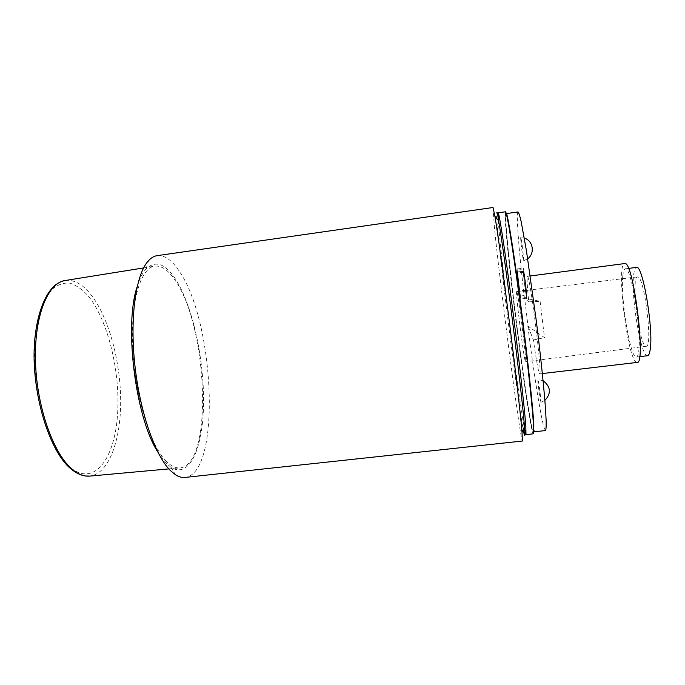 <?xml version="1.0" encoding="UTF-8"?>
<svg xmlns="http://www.w3.org/2000/svg" width="685" height="685" viewBox="0 0 685 685"><rect width="100%" height="100%" fill="white"/><g stroke="black" fill="none" stroke-linecap="round" stroke-linejoin="round"><path stroke-width="0.51" stroke-dasharray="3.42 2.57" d="M540.114 301.34L544.481 337.611L528.015 326.154L524.599 298.146L540.114 301.34L528.769 301.837C527.159 285.842 526.705 277.348 527.416 276.355L527.536 276.415C530.113 275.961 542.708 377.092 539.677 373.873L539.292 373.351C537.948 369.421 535.978 358.315 533.401 340.017L528.015 326.154M533.401 340.017L544.481 337.611M518.048 211.93L517.997 211.939C515.874 212.752 519.067 252.457 524.41 298.155L528.769 301.837M527.835 326.197C533.726 372.708 540.842 417.884 544.275 428.305L545.508 430.565M533.778 430.668C533.932 426.755 533.272 416.557 531.783 400.605L521.816 313.61L512.877 248.998L508.433 222.411L506.018 213.643C504.211 214.525 510.085 272.279 517.261 328.466C523.1 374.575 529.719 419.194 532.51 429.598L533.666 431.516M540.765 402.146L540.885 402.318C541.45 402.489 538.744 380.971 538.025 379.576L537.948 379.447C537.28 378.557 539.977 400.288 540.765 402.146M520.771 237.575C520.086 236.942 522.989 260.839 523.588 260.797L523.623 260.797C524.239 260.916 521.345 237.318 520.78 237.575L524.333 238.132M517.552 276.432L517.055 268.974L520.797 299.037L517.552 276.432M517.586 276.492L520.703 298.292L517.149 269.727L517.586 276.492M505.77 212.204C505.273 213.326 505.496 219.628 506.438 231.085C510.676 284.926 529.882 429.88 533.546 433.331M505.427 211.785C504.811 212.256 505.008 218.601 506.018 230.828C510.359 285.568 530.062 433.862 533.307 433.819M493.029 207.504L494.45 227.754C500.144 285.465 520.292 440.609 522.364 441.037M157.207 255.642C164.777 254.957 172.277 260.377 179.71 271.911C214.748 322.849 221.315 473.172 185.07 477.428M137.077 286.947C139.535 278.804 142.54 272.801 146.085 268.94C155.358 260.172 165.102 263.46 175.309 278.795C192.262 304.774 203.933 357.724 203.573 402.266C203.342 446.766 190.062 479.286 171.002 467.307L166.327 463.428L157.815 452.074M166.429 461.407C150.614 445.995 135.279 397.18 132.779 349.701C130.184 302.171 140.596 267.689 154.75 266.14C161.617 265.438 168.441 270.207 175.223 280.448C207.752 326.317 213.549 464.635 180.095 467.872C175.771 468.326 171.216 466.168 166.429 461.407M523.571 275.635L523.169 268.152C523.546 267.595 525.592 281.509 526.508 290.988L526.902 298.249C526.5 298.694 524.496 285.02 523.571 275.635M637.881 276.928L637.521 276.894C630.953 276.397 638.6 342.397 645.484 346.002L646.272 346.242C653.079 347.629 644.525 276.808 637.881 276.928M516.781 291.656L516.704 291.579C515.266 290.449 523.511 357.116 525.335 361.432L525.523 361.748C527.107 363.838 518.177 292.178 516.781 291.656M622.793 276.089C623.23 271.517 624.052 269.111 625.251 268.863C630.996 265.069 642.042 332.199 638.651 351.585C638.163 355.087 637.401 356.911 636.382 357.048C630.388 359.008 620.267 297.667 622.793 276.089M637.127 362.416L635.997 361.971C626.801 355.686 616.063 263.228 624.643 263.485M647.565 355.729C641.066 357.741 630.739 296.331 633.685 274.668C634.207 270.078 635.115 267.655 636.416 267.398M523.614 275.695C524.479 284.592 526.422 297.932 526.808 297.495L526.465 290.919C525.609 281.946 523.623 268.357 523.254 268.905L523.614 275.695M523.683 271.483L526.525 295.244L523.683 271.483L517.56 272.296L520.42 296.031L517.56 272.296M526.063 290.748L519.949 291.545M526.363 291.039L520.206 291.844M525.498 290.183L519.453 290.971M525.789 290.474L519.71 291.262M498.209 220.347L499.168 231.787C503.638 280.362 519.461 403.653 524.684 429.897M498.603 220.827C496.068 206.921 495.803 210.432 497.789 231.35C502.345 279.608 517.851 400.896 523.229 429.666M65.298 280.49C73.792 279.514 82.063 283.881 90.12 293.6C108.119 315.588 120.303 359.651 120.663 399.766C121.048 439.804 109.061 473.815 89.863 476.092M71.291 468.206L61.701 457.931C55.502 448.684 49.962 437.364 45.073 423.964C36.048 395.853 32.486 361.5 35.629 333.432L39.319 314.475C42.847 303.592 47.214 295.132 52.42 289.07C57.951 284.532 63.799 282.562 69.956 283.153C76.138 285.157 82.157 289.327 88.005 295.672C108.247 320.169 120.671 372.794 117.469 415.547C114.523 458.368 94.658 486.444 71.291 468.206M523.802 272.236L517.672 273.05M523.537 272.073L517.449 272.887M523.477 271.354L517.38 272.168M540.885 402.318L544.858 400.425M146.085 268.94L148.585 260.6M143.585 267.929L154.75 266.14M171.002 467.307L175.488 474.765M168.827 468.9L180.095 467.872M523.623 260.797L527.698 258.759M72.387 470.047L71.54 469.371M543.077 380.749L537.948 379.447M637.521 276.894L516.704 291.579M625.251 268.863L628.496 268.434M527.416 276.355L530.267 275.978M520.42 296.031L526.525 295.244M517.432 271.979L523.537 271.166M526.808 297.495L520.703 298.292M517.055 268.974L523.169 268.152M646.272 346.242L525.523 361.748M636.382 357.048L639.627 356.662M520.797 299.037L526.902 298.249M539.677 373.873L542.357 373.565M523.254 268.905L517.149 269.727"/><path stroke-width="1.03" d="M533.546 433.331L533.829 424.777C532.93 407.772 527.938 360.918 521.756 312.685C515.574 264.436 509.443 224.492 506.977 214.962L505.77 212.204M533.666 431.516L533.778 430.668M524.684 429.897L525.977 434.615L533.307 433.819L533.469 425.205C532.545 408.157 527.527 361.123 521.319 312.702C515.111 264.256 508.981 224.166 506.523 214.619L505.427 211.785L498.123 212.829L498.209 220.347M522.021 432.278L521.996 432.055C519.71 401.085 500.341 246.874 494.904 216.297L493.029 207.504L157.207 255.642C154.176 256.07 151.299 257.723 148.585 260.6C136.264 273.341 129.73 315.357 134.671 363.264C139.552 411.154 155.075 455.679 170.496 470.672L175.488 474.765C178.819 476.88 182.013 477.77 185.07 477.428L522.364 441.037L522.021 432.278M157.815 452.074C135.493 417.747 123.942 325.735 137.077 286.947M533.658 431.85L545.508 430.565C546.056 429.795 546.27 426.412 546.142 420.419L545.431 407.875C543.924 387.299 540.551 354.95 536.278 320.674L526.457 250.89L521.165 221.597C519.812 215.758 518.768 212.538 518.048 211.93L506.249 213.609M530.267 275.978L625.037 263.511C633.745 262.235 646.28 364.977 637.127 362.416L542.357 373.565M628.496 268.434L636.416 267.398C642.667 263.528 653.927 330.752 650.082 350.223C649.508 353.743 648.669 355.575 647.565 355.729L639.627 356.662M523.229 429.666C524.83 438.314 525.249 437.415 524.479 426.969C525.027 433.177 525.532 435.737 525.977 434.615L525.823 426.044C524.496 407.524 518.211 352.107 511.395 299.884C504.588 247.593 499.048 212.016 498.123 212.829C497.404 211.793 497.558 214.465 498.603 220.827L494.904 216.297M521.996 432.055L524.462 426.746C522.475 396.675 504.109 250.462 498.603 220.827M168.827 468.9L89.863 476.092C84.512 476.632 78.963 474.645 73.218 470.141C54.235 455.542 37.033 408.637 35.517 362.639C33.89 316.59 47.779 282.614 65.298 280.49L143.585 267.929M544.858 400.425C551.374 393.43 550.851 386.914 543.299 380.869L543.077 380.749M506.977 214.962L506.523 214.619M65.298 280.49C61.778 281.098 58.302 282.742 54.886 285.422C44.182 294.918 36.63 315.374 34.49 342.783C31.005 392.248 49.303 452.263 71.54 469.371M534.026 430.36L533.666 430.796M527.698 258.759C535.182 253.476 533.084 240.546 524.333 238.132M89.863 476.092L85.351 475.981C81.155 475.381 76.831 473.403 72.387 470.047"/></g></svg>
